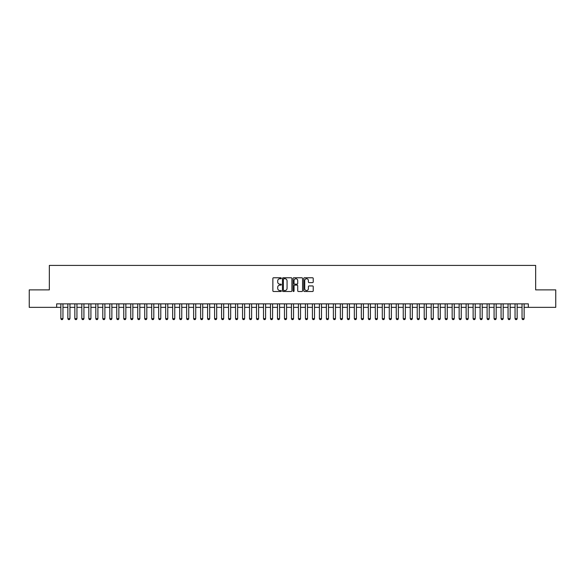 <?xml version="1.0" encoding="UTF-8"?>
<svg xmlns="http://www.w3.org/2000/svg" width="585" height="585" viewBox="0 0 585 585"><rect width="100%" height="100%" fill="white"/><g stroke="black" fill="none" stroke-linecap="round" stroke-linejoin="round"><path stroke-width="0.88" d="M281.319 278.263A0.483 0.483 0 0 0 280.844 277.78L273.553 277.78A0.687 0.687 0 0 0 272.866 278.467L272.866 290.811A0.687 0.687 0 0 0 273.553 291.498L280.844 291.498A0.483 0.483 0 0 0 281.319 291.016A0.483 0.483 0 0 0 280.844 290.54L279.901 290.54A2.194 2.194 0 0 1 277.7 288.339L277.7 287.315A2.194 2.194 0 0 1 279.901 285.122L280.844 285.122A0.483 0.483 0 0 0 281.319 284.639A0.483 0.483 0 0 0 280.844 284.156L279.901 284.156A2.194 2.194 0 0 1 277.7 281.963L277.7 280.939A2.194 2.194 0 0 1 279.901 278.738L280.844 278.738A0.483 0.483 0 0 0 281.319 278.263M312.544 282.613A0.687 0.687 0 0 0 313.231 281.933L313.231 278.467A0.687 0.687 0 0 0 312.544 277.78L304.449 277.78A0.687 0.687 0 0 0 303.769 278.467L303.769 290.811A0.687 0.687 0 0 0 304.449 291.498L312.544 291.498A0.687 0.687 0 0 0 313.231 290.811L313.231 286.628A0.687 0.687 0 0 0 312.544 285.941L309.077 285.941A0.687 0.687 0 0 0 308.397 286.628L308.397 288.705A1.835 1.835 0 0 1 306.562 290.54A1.835 1.835 0 0 1 304.726 288.705L304.726 280.573A1.835 1.835 0 0 1 306.562 278.738A1.835 1.835 0 0 1 308.397 280.573L308.397 281.933A0.687 0.687 0 0 0 309.077 282.613L312.544 282.613M56.672 307.352L29.25 307.352L29.25 289.882L49.337 289.882L49.337 265.422L535.663 265.422L535.663 289.882L555.75 289.882L555.75 307.352L528.328 307.352L528.328 303.856L56.672 303.856L56.672 307.352L60.869 307.352M291.9 278.467A0.687 0.687 0 0 0 291.213 277.78L283.118 277.78A0.687 0.687 0 0 0 282.438 278.467L282.438 290.811A0.687 0.687 0 0 0 283.118 291.498L291.213 291.498A0.687 0.687 0 0 0 291.9 290.811L291.9 278.467M293.787 277.78L301.882 277.78A0.687 0.687 0 0 1 302.562 278.467L302.562 290.811A0.687 0.687 0 0 1 301.882 291.498L298.416 291.498A0.687 0.687 0 0 1 297.728 290.811L297.728 285.802A0.687 0.687 0 0 0 297.041 285.122L294.745 285.122A0.687 0.687 0 0 0 294.058 285.802L294.058 291.016A0.483 0.483 0 0 1 293.582 291.498A0.483 0.483 0 0 1 293.1 291.016L293.1 278.467A0.687 0.687 0 0 1 293.787 277.78M62.961 307.352L67.853 307.352M69.951 307.352L74.843 307.352M76.942 307.352L81.827 307.352M83.926 307.352L88.818 307.352M90.916 307.352L95.808 307.352M97.9 307.352L102.792 307.352M104.89 307.352L109.783 307.352M111.874 307.352L116.766 307.352M118.865 307.352L123.757 307.352M125.848 307.352L130.74 307.352M132.839 307.352L137.731 307.352M139.822 307.352L144.714 307.352M146.813 307.352L151.705 307.352M153.804 307.352L158.689 307.352M160.787 307.352L165.679 307.352M167.778 307.352L172.663 307.352M174.761 307.352L179.654 307.352M181.752 307.352L186.644 307.352M188.736 307.352L193.628 307.352M195.726 307.352L200.618 307.352M202.71 307.352L207.602 307.352M209.701 307.352L214.593 307.352M216.684 307.352L221.576 307.352M223.675 307.352L228.567 307.352M230.658 307.352L235.55 307.352M237.649 307.352L242.541 307.352M244.64 307.352L249.524 307.352M251.623 307.352L256.515 307.352M258.614 307.352L263.506 307.352M265.597 307.352L270.489 307.352M272.588 307.352L277.48 307.352M279.571 307.352L284.464 307.352M286.562 307.352L291.454 307.352M293.546 307.352L298.438 307.352M300.536 307.352L305.428 307.352M307.52 307.352L312.412 307.352M314.511 307.352L319.403 307.352M321.494 307.352L326.386 307.352M328.485 307.352L333.377 307.352M335.476 307.352L340.36 307.352M342.459 307.352L347.351 307.352M349.45 307.352L354.342 307.352M356.433 307.352L361.325 307.352M363.424 307.352L368.316 307.352M370.407 307.352L375.299 307.352M377.398 307.352L382.29 307.352M384.382 307.352L389.274 307.352M391.372 307.352L396.264 307.352M398.356 307.352L403.248 307.352M405.346 307.352L410.239 307.352M412.337 307.352L417.222 307.352M419.321 307.352L424.213 307.352M426.311 307.352L431.196 307.352M433.295 307.352L438.187 307.352M440.286 307.352L445.178 307.352M447.269 307.352L452.161 307.352M454.26 307.352L459.152 307.352M461.243 307.352L466.135 307.352M468.234 307.352L473.126 307.352M475.217 307.352L480.109 307.352M482.208 307.352L487.1 307.352M489.192 307.352L494.084 307.352M496.182 307.352L501.074 307.352M503.173 307.352L508.058 307.352M510.157 307.352L515.049 307.352M517.147 307.352L522.039 307.352M524.131 307.352L528.328 307.352M283.879 278.738A0.483 0.483 0 0 0 283.396 279.22L283.396 290.058A0.483 0.483 0 0 0 283.879 290.54L284.873 290.54A2.194 2.194 0 0 0 287.067 288.339L287.067 280.939A2.194 2.194 0 0 0 284.873 278.738L283.879 278.738M297.728 280.61A1.835 1.835 0 0 0 295.893 278.774A1.835 1.835 0 0 0 294.058 280.61L294.058 283.476A0.687 0.687 0 0 0 294.745 284.156L297.041 284.156A0.687 0.687 0 0 0 297.728 283.476L297.728 280.61M62.961 303.856L62.961 318.671L62.441 319.578L61.388 319.578L60.869 318.671L60.869 303.856M60.869 318.671L62.961 318.671M69.951 303.856L69.951 318.671L69.425 319.578L68.379 319.578L67.853 318.671L67.853 303.856M67.853 318.671L69.951 318.671M76.942 303.856L76.942 318.671L76.416 319.578L75.37 319.578L74.843 318.671L74.843 303.856M74.843 318.671L76.942 318.671M83.926 303.856L83.926 318.671L83.399 319.578L82.353 319.578L81.827 318.671L81.827 303.856M81.827 318.671L83.926 318.671M90.916 303.856L90.916 318.671L90.39 319.578L89.344 319.578L88.818 318.671L88.818 303.856M88.818 318.671L90.916 318.671M97.9 303.856L97.9 318.671L97.381 319.578L96.328 319.578L95.808 318.671L95.808 303.856M95.808 318.671L97.9 318.671M104.89 303.856L104.89 318.671L104.364 319.578L103.318 319.578L102.792 318.671L102.792 303.856M102.792 318.671L104.89 318.671M111.874 303.856L111.874 318.671L111.355 319.578L110.302 319.578L109.783 318.671L109.783 303.856M109.783 318.671L111.874 318.671M118.865 303.856L118.865 318.671L118.338 319.578L117.293 319.578L116.766 318.671L116.766 303.856M116.766 318.671L118.865 318.671M125.848 303.856L125.848 318.671L125.329 319.578L124.276 319.578L123.757 318.671L123.757 303.856M123.757 318.671L125.848 318.671M132.839 303.856L132.839 318.671L132.312 319.578L131.267 319.578L130.74 318.671L130.74 303.856M130.74 318.671L132.839 318.671M139.822 303.856L139.822 318.671L139.303 319.578L138.25 319.578L137.731 318.671L137.731 303.856M137.731 318.671L139.822 318.671M146.813 303.856L146.813 318.671L146.287 319.578L145.241 319.578L144.714 318.671L144.714 303.856M144.714 318.671L146.813 318.671M153.804 303.856L153.804 318.671L153.277 319.578L152.232 319.578L151.705 318.671L151.705 303.856M151.705 318.671L153.804 318.671M160.787 303.856L160.787 318.671L160.261 319.578L159.215 319.578L158.689 318.671L158.689 303.856M158.689 318.671L160.787 318.671M167.778 303.856L167.778 318.671L167.251 319.578L166.206 319.578L165.679 318.671L165.679 303.856M165.679 318.671L167.778 318.671M174.761 303.856L174.761 318.671L174.235 319.578L173.189 319.578L172.663 318.671L172.663 303.856M172.663 318.671L174.761 318.671M181.752 303.856L181.752 318.671L181.226 319.578L180.18 319.578L179.654 318.671L179.654 303.856M179.654 318.671L181.752 318.671M188.736 303.856L188.736 318.671L188.216 319.578L187.163 319.578L186.644 318.671L186.644 303.856M186.644 318.671L188.736 318.671M195.726 303.856L195.726 318.671L195.2 319.578L194.154 319.578L193.628 318.671L193.628 303.856M193.628 318.671L195.726 318.671M202.71 303.856L202.71 318.671L202.191 319.578L201.138 319.578L200.618 318.671L200.618 303.856M200.618 318.671L202.71 318.671M209.701 303.856L209.701 318.671L209.174 319.578L208.128 319.578L207.602 318.671L207.602 303.856M207.602 318.671L209.701 318.671M216.684 303.856L216.684 318.671L216.165 319.578L215.112 319.578L214.593 318.671L214.593 303.856M214.593 318.671L216.684 318.671M223.675 303.856L223.675 318.671L223.148 319.578L222.103 319.578L221.576 318.671L221.576 303.856M221.576 318.671L223.675 318.671M230.658 303.856L230.658 318.671L230.139 319.578L229.086 319.578L228.567 318.671L228.567 303.856M228.567 318.671L230.658 318.671M237.649 303.856L237.649 318.671L237.122 319.578L236.077 319.578L235.55 318.671L235.55 303.856M235.55 318.671L237.649 318.671M244.64 303.856L244.64 318.671L244.113 319.578L243.067 319.578L242.541 318.671L242.541 303.856M242.541 318.671L244.64 318.671M251.623 303.856L251.623 318.671L251.097 319.578L250.051 319.578L249.524 318.671L249.524 303.856M249.524 318.671L251.623 318.671M258.614 303.856L258.614 318.671L258.087 319.578L257.042 319.578L256.515 318.671L256.515 303.856M256.515 318.671L258.614 318.671M265.597 303.856L265.597 318.671L265.078 319.578L264.025 319.578L263.506 318.671L263.506 303.856M263.506 318.671L265.597 318.671M272.588 303.856L272.588 318.671L272.062 319.578L271.016 319.578L270.489 318.671L270.489 303.856M270.489 318.671L272.588 318.671M279.571 303.856L279.571 318.671L279.052 319.578L277.999 319.578L277.48 318.671L277.48 303.856M277.48 318.671L279.571 318.671M286.562 303.856L286.562 318.671L286.036 319.578L284.99 319.578L284.464 318.671L284.464 303.856M284.464 318.671L286.562 318.671M293.546 303.856L293.546 318.671L293.026 319.578L291.973 319.578L291.454 318.671L291.454 303.856M291.454 318.671L293.546 318.671M300.536 303.856L300.536 318.671L300.01 319.578L298.964 319.578L298.438 318.671L298.438 303.856M298.438 318.671L300.536 318.671M307.52 303.856L307.52 318.671L307.001 319.578L305.948 319.578L305.428 318.671L305.428 303.856M305.428 318.671L307.52 318.671M314.511 303.856L314.511 318.671L313.984 319.578L312.938 319.578L312.412 318.671L312.412 303.856M312.412 318.671L314.511 318.671M321.494 303.856L321.494 318.671L320.975 319.578L319.922 319.578L319.403 318.671L319.403 303.856M319.403 318.671L321.494 318.671M328.485 303.856L328.485 318.671L327.958 319.578L326.913 319.578L326.386 318.671L326.386 303.856M326.386 318.671L328.485 318.671M335.476 303.856L335.476 318.671L334.949 319.578L333.903 319.578L333.377 318.671L333.377 303.856M333.377 318.671L335.476 318.671M342.459 303.856L342.459 318.671L341.933 319.578L340.887 319.578L340.36 318.671L340.36 303.856M340.36 318.671L342.459 318.671M349.45 303.856L349.45 318.671L348.923 319.578L347.878 319.578L347.351 318.671L347.351 303.856M347.351 318.671L349.45 318.671M356.433 303.856L356.433 318.671L355.914 319.578L354.861 319.578L354.342 318.671L354.342 303.856M354.342 318.671L356.433 318.671M363.424 303.856L363.424 318.671L362.897 319.578L361.852 319.578L361.325 318.671L361.325 303.856M361.325 318.671L363.424 318.671M370.407 303.856L370.407 318.671L369.888 319.578L368.835 319.578L368.316 318.671L368.316 303.856M368.316 318.671L370.407 318.671M377.398 303.856L377.398 318.671L376.872 319.578L375.826 319.578L375.299 318.671L375.299 303.856M375.299 318.671L377.398 318.671M384.382 303.856L384.382 318.671L383.862 319.578L382.809 319.578L382.29 318.671L382.29 303.856M382.29 318.671L384.382 318.671M391.372 303.856L391.372 318.671L390.846 319.578L389.8 319.578L389.274 318.671L389.274 303.856M389.274 318.671L391.372 318.671M398.356 303.856L398.356 318.671L397.837 319.578L396.784 319.578L396.264 318.671L396.264 303.856M396.264 318.671L398.356 318.671M405.346 303.856L405.346 318.671L404.82 319.578L403.774 319.578L403.248 318.671L403.248 303.856M403.248 318.671L405.346 318.671M412.337 303.856L412.337 318.671L411.811 319.578L410.765 319.578L410.239 318.671L410.239 303.856M410.239 318.671L412.337 318.671M419.321 303.856L419.321 318.671L418.794 319.578L417.748 319.578L417.222 318.671L417.222 303.856M417.222 318.671L419.321 318.671M426.311 303.856L426.311 318.671L425.785 319.578L424.739 319.578L424.213 318.671L424.213 303.856M424.213 318.671L426.311 318.671M433.295 303.856L433.295 318.671L432.768 319.578L431.723 319.578L431.196 318.671L431.196 303.856M431.196 318.671L433.295 318.671M440.286 303.856L440.286 318.671L439.759 319.578L438.713 319.578L438.187 318.671L438.187 303.856M438.187 318.671L440.286 318.671M447.269 303.856L447.269 318.671L446.75 319.578L445.697 319.578L445.178 318.671L445.178 303.856M445.178 318.671L447.269 318.671M454.26 303.856L454.26 318.671L453.733 319.578L452.688 319.578L452.161 318.671L452.161 303.856M452.161 318.671L454.26 318.671M461.243 303.856L461.243 318.671L460.724 319.578L459.671 319.578L459.152 318.671L459.152 303.856M459.152 318.671L461.243 318.671M468.234 303.856L468.234 318.671L467.707 319.578L466.662 319.578L466.135 318.671L466.135 303.856M466.135 318.671L468.234 318.671M475.217 303.856L475.217 318.671L474.698 319.578L473.645 319.578L473.126 318.671L473.126 303.856M473.126 318.671L475.217 318.671M482.208 303.856L482.208 318.671L481.682 319.578L480.636 319.578L480.109 318.671L480.109 303.856M480.109 318.671L482.208 318.671M489.192 303.856L489.192 318.671L488.672 319.578L487.619 319.578L487.1 318.671L487.1 303.856M487.1 318.671L489.192 318.671M496.182 303.856L496.182 318.671L495.656 319.578L494.61 319.578L494.084 318.671L494.084 303.856M494.084 318.671L496.182 318.671M503.173 303.856L503.173 318.671L502.647 319.578L501.601 319.578L501.074 318.671L501.074 303.856M501.074 318.671L503.173 318.671M510.157 303.856L510.157 318.671L509.63 319.578L508.584 319.578L508.058 318.671L508.058 303.856M508.058 318.671L510.157 318.671M517.147 303.856L517.147 318.671L516.621 319.578L515.575 319.578L515.049 318.671L515.049 303.856M515.049 318.671L517.147 318.671M524.131 303.856L524.131 318.671L523.612 319.578L522.559 319.578L522.039 318.671L522.039 303.856M522.039 318.671L524.131 318.671"/></g></svg>
